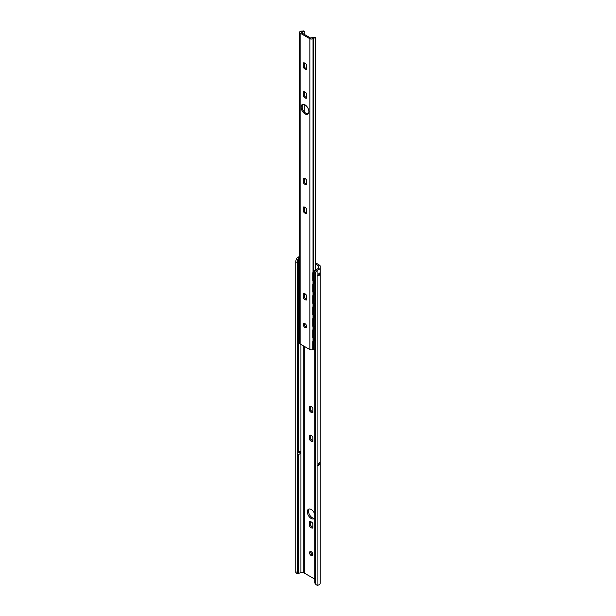<?xml version="1.0" encoding="UTF-8"?>
<svg xmlns="http://www.w3.org/2000/svg" width="616" height="616" viewBox="0 0 616 616"><rect width="100%" height="100%" fill="white"/><g stroke="black" fill="none" stroke-linecap="round" stroke-linejoin="round"><path stroke-width="0.92" d="M309.532 410.71L309.532 406.321A3.588 2.071 60 0 1 312.889 408.254L312.889 412.651A3.588 2.071 60 0 1 309.532 410.71L310.718 410.025A3.588 2.071 -120 0 0 312.889 411.958M310.718 406.329L310.718 410.025M309.532 439.539L309.532 435.15A3.588 2.071 60 0 1 312.889 437.091L312.889 441.48A3.588 2.071 60 0 1 309.532 439.539L310.718 438.854A3.588 2.071 -120 0 0 312.889 440.787M310.718 435.158L310.718 438.854M309.532 526.041L309.532 521.644A3.588 2.071 60 0 1 312.889 523.585L312.889 527.974A3.588 2.071 60 0 1 309.532 526.041L310.718 525.356A3.588 2.071 -120 0 0 312.889 527.281M310.718 521.652L310.718 525.356M310.78 551.52A2.372 1.371 -120 0 0 312.397 554.893A2.372 1.371 -120 0 0 312.836 555.078M311.211 555.578A2.372 1.371 60 0 1 309.663 553.491A2.372 1.371 60 0 1 310.025 551.59A2.372 1.371 60 0 1 312.397 552.96A2.372 1.371 60 0 1 312.397 555.694A2.372 1.371 60 0 1 311.211 555.578M309.109 508.993A5.521 3.188 -120 0 0 308.978 513.505A5.521 3.188 -120 0 0 312.397 517.817A5.521 3.188 -120 0 0 314.499 518.326M314.799 517.84A5.521 3.188 60 0 1 313.975 518.78A5.521 3.188 60 0 1 311.211 518.503A5.521 3.188 60 0 1 307.607 513.644A5.521 3.188 60 0 1 308.454 509.224A5.521 3.188 60 0 1 314.799 514.298M297.405 257.519L297.028 257.911A3.311 1.286 107.4 0 0 295.78 261.892L297.251 262.354A3.311 1.286 -72.6 0 1 298.498 258.374L298.906 257.988L297.405 257.519A4.428 2.556 180 0 1 299.545 256.641M299.545 262.601A3.865 2.233 180 0 1 297.928 263.117L298.498 262.508A2.749 1.586 180 0 1 299.545 261.885M298.075 264.895A3.865 2.233 0 0 1 297.928 264.918L297.928 263.117M314.799 579.14L304.296 573.072A1.409 0.816 180 0 0 303.295 572.834L300.916 572.834A2.749 1.586 180 0 0 298.906 573.342L298.498 573.604A3.311 1.286 -72.6 0 1 297.844 573.773A3.311 1.286 -72.6 0 1 297.251 572.295L297.251 262.354M297.928 454.531L297.928 452.729L298.498 452.121A2.749 1.586 180 0 1 300.577 451.305L300.577 453.107A3.865 2.233 180 0 1 297.928 454.531M319.85 272.88L319.85 274.682A4.428 2.556 180 0 1 317.902 275.899L317.902 274.097A4.428 2.556 0 0 0 319.85 272.88M317.579 275.914A2.21 1.27 180 0 1 319.85 274.682M315.6 273.335L315.6 583.275L314.799 582.428L314.799 272.48L315.6 273.335A3.311 2.379 -43.2 0 1 317.902 269.97L318.487 269.692L317.671 268.822A2.749 1.586 0 0 0 318.541 267.66L318.541 266.289A1.409 0.816 0 0 0 318.133 265.712L315.823 264.38M315.823 263.009L319.319 265.026A3.088 1.786 180 0 1 320.22 266.289L320.22 583.013A4.428 2.556 0 0 1 318.487 585.046L317.902 585.2A3.311 2.379 -43.2 0 1 316.1 584.63A3.311 2.379 -43.2 0 1 315.6 583.275M319.85 464.302A4.428 2.556 180 0 1 317.902 465.519L317.902 463.717A4.428 2.556 0 0 0 319.85 462.493L319.85 464.302A2.21 1.27 0 0 0 317.579 465.527M314.799 582.428A3.311 2.379 136.8 0 0 315.3 583.783L316.1 584.63M317.671 268.822L317.109 269.115A3.311 2.379 136.8 0 0 314.799 272.48M297.251 572.295L295.78 571.833A3.311 1.286 107.4 0 0 296.365 573.311L297.844 573.773M295.78 571.833L295.78 261.892M299.545 257.696A2.749 1.586 0 0 0 298.906 257.988M320.22 267.66A4.428 2.556 180 0 1 318.487 269.692M297.928 452.729A3.865 2.233 0 0 0 300.577 451.305M314.614 337.984L314.799 339.478M314.614 326.542L314.799 328.035M314.614 315.099L314.799 316.585M314.614 303.657L314.799 305.143M314.614 292.215L314.799 293.701M314.614 339.377L313.821 339.916A1.655 0.878 116.2 0 0 312.751 341.995L313.251 342.242A1.655 0.878 -63.8 0 1 314.329 340.163L314.799 339.84M313.251 342.242L313.251 348.995A1.655 0.878 -63.8 0 0 313.598 349.757A1.655 0.878 -63.8 0 0 314.329 349.626L314.799 349.303M314.799 280.65L314.329 280.965A1.655 0.878 -63.8 0 1 313.598 281.096L313.09 280.85A1.655 0.878 116.2 0 1 312.751 280.095L312.751 273.335L313.251 273.581A1.655 0.878 -63.8 0 1 314.329 271.51L315.269 270.871M313.251 273.581L313.251 280.342A1.655 0.878 -63.8 0 0 313.598 281.096M314.614 280.773L314.614 282.166L313.821 282.698A1.655 0.878 116.2 0 0 312.751 284.777L313.251 285.023A1.655 0.878 -63.8 0 1 314.329 282.952L314.799 282.629M313.251 285.023L313.251 291.784A1.655 0.878 -63.8 0 0 313.598 292.546A1.655 0.878 -63.8 0 0 314.329 292.408L314.799 292.092M314.614 293.609L313.821 294.14A1.655 0.878 116.2 0 0 312.751 296.219L313.251 296.473A1.655 0.878 -63.8 0 1 314.329 294.394L314.799 294.071M313.251 296.473L313.251 303.226A1.655 0.878 -63.8 0 0 313.598 303.988A1.655 0.878 -63.8 0 0 314.329 303.85L314.799 303.534M314.614 305.051L313.821 305.582A1.655 0.878 116.2 0 0 312.751 307.661L313.251 307.915A1.655 0.878 -63.8 0 1 314.329 305.836L314.799 305.513M313.251 307.915L313.251 314.668A1.655 0.878 -63.8 0 0 313.598 315.43A1.655 0.878 -63.8 0 0 314.329 315.292L314.799 314.976M314.614 316.493L313.821 317.032A1.655 0.878 116.2 0 0 312.751 319.103L313.251 319.358A1.655 0.878 -63.8 0 1 314.329 317.279L314.799 316.955M313.251 319.358L313.251 326.11A1.655 0.878 -63.8 0 0 313.598 326.873A1.655 0.878 -63.8 0 0 314.329 326.734L314.799 326.418M314.614 327.935L313.821 328.474A1.655 0.878 116.2 0 0 312.751 330.553L313.251 330.8A1.655 0.878 -63.8 0 1 314.329 328.721L314.799 328.397M313.251 330.8L313.251 337.553A1.655 0.878 -63.8 0 0 313.598 338.315A1.655 0.878 -63.8 0 0 314.329 338.176L314.799 337.861M312.751 341.995L312.751 348.748A1.655 0.878 116.2 0 0 313.09 349.511L313.598 349.757M312.751 330.553L312.751 337.306A1.655 0.878 116.2 0 0 313.09 338.069L313.598 338.315M312.751 319.103L312.751 325.864A1.655 0.878 116.2 0 0 313.09 326.619L313.598 326.873M312.751 307.661L312.751 314.422A1.655 0.878 116.2 0 0 313.09 315.176L313.598 315.43M312.751 296.219L312.751 302.98A1.655 0.878 116.2 0 0 313.09 303.734L313.598 303.988M312.751 284.777L312.751 291.537A1.655 0.878 116.2 0 0 313.09 292.292L313.598 292.546M316.208 269.723A1.655 0.878 116.2 0 0 315.839 269.893L313.821 271.256A1.655 0.878 116.2 0 0 312.751 273.335M316.37 269.592L315.831 269.277A1.217 0.701 0 0 0 315.823 269.277M298.652 329.645A1.655 1.024 -55.9 0 1 298.406 329.545A1.655 1.024 -55.9 0 1 298.075 328.79L298.075 322.037A1.655 1.024 -55.9 0 1 299.33 320.066L299.545 319.958M298.652 318.202A1.655 1.024 -55.9 0 1 298.406 318.102A1.655 1.024 -55.9 0 1 298.075 317.348L298.075 310.595A1.655 1.024 -55.9 0 1 299.33 308.624L299.545 308.516M298.652 306.76A1.655 1.024 -55.9 0 1 298.406 306.66A1.655 1.024 -55.9 0 1 298.075 305.906L298.075 299.153A1.655 1.024 -55.9 0 1 299.33 297.181L299.545 297.074M298.652 295.318A1.655 1.024 -55.9 0 1 298.406 295.218A1.655 1.024 -55.9 0 1 298.075 294.463L298.075 287.71A1.655 1.024 -55.9 0 1 299.33 285.739L299.545 285.632M298.652 283.876A1.655 1.024 -55.9 0 1 298.406 283.776A1.655 1.024 -55.9 0 1 298.075 283.021L298.075 276.268A1.655 1.024 -55.9 0 1 299.33 274.289L299.545 274.189M298.652 272.434A1.655 1.024 -55.9 0 1 298.406 272.334A1.655 1.024 -55.9 0 1 298.075 271.579L298.075 264.826A1.655 1.024 -55.9 0 1 299.33 262.847L299.545 262.747M298.652 341.087A1.655 1.024 -55.9 0 1 298.406 340.987A1.655 1.024 -55.9 0 1 298.075 340.232L298.075 333.479A1.655 1.024 -55.9 0 1 299.33 331.508L299.545 331.4M299.545 331.924A1.655 1.024 124.1 0 0 298.506 333.772L298.075 333.479M298.506 333.772L298.506 340.525A1.655 1.024 124.1 0 0 298.837 341.279A1.655 1.024 124.1 0 0 299.545 341.341M299.545 320.482A1.655 1.024 124.1 0 0 298.506 322.33L298.075 322.037M298.506 322.33L298.506 329.083A1.655 1.024 124.1 0 0 298.837 329.837A1.655 1.024 124.1 0 0 299.545 329.899M299.545 309.04A1.655 1.024 124.1 0 0 298.506 310.887L298.075 310.595M298.506 310.887L298.506 317.64A1.655 1.024 124.1 0 0 298.837 318.395A1.655 1.024 124.1 0 0 299.545 318.457M299.545 297.597A1.655 1.024 124.1 0 0 298.506 299.438L298.075 299.153M298.506 299.438L298.506 306.198A1.655 1.024 124.1 0 0 298.837 306.953A1.655 1.024 124.1 0 0 299.545 307.014M299.545 286.155A1.655 1.024 124.1 0 0 298.506 287.995L298.075 287.71M298.506 287.995L298.506 294.756A1.655 1.024 124.1 0 0 298.837 295.503A1.655 1.024 124.1 0 0 299.545 295.572M299.545 274.713A1.655 1.024 124.1 0 0 298.506 276.553L298.075 276.268M298.506 276.553L298.506 283.314A1.655 1.024 124.1 0 0 298.837 284.061A1.655 1.024 124.1 0 0 299.545 284.13M299.545 263.271A1.655 1.024 124.1 0 0 298.506 265.111L298.075 264.826M298.406 272.334L298.837 272.619A1.655 1.024 124.1 0 1 298.506 271.872L298.506 265.111M298.837 272.619A1.655 1.024 124.1 0 0 299.545 272.688M302.756 104.366A5.521 3.188 -120 0 0 303.203 110.379A5.521 3.188 -120 0 0 308.192 113.775M304.989 104.843A5.521 3.188 60 0 1 308.593 109.71A5.521 3.188 60 0 1 307.746 114.129A5.521 3.188 60 0 1 302.225 110.942A5.521 3.188 60 0 1 302.225 104.574A5.521 3.188 60 0 1 304.989 104.843M303.442 31.408L302.117 30.954A2.749 1.586 -0 0 1 301.709 31.07L300.785 31.277A1.933 1.117 180 0 0 299.545 32.317L299.545 343.158A1.933 1.117 -0 0 0 300.108 343.951L309.863 349.58A1.933 1.117 -0 0 0 312.905 349.349M299.545 32.317A1.933 1.117 180 0 0 300.108 33.102L309.863 38.739A1.933 1.117 180 0 0 313.028 38.346L313.39 37.815A2.749 1.586 0 0 1 313.582 37.576L312.397 37.168L315.307 37.599L315.523 38.385L313.582 37.576M303.311 182.659L303.311 178.27A3.588 2.071 60 0 1 306.668 180.203L306.668 184.592A3.588 2.071 60 0 1 303.311 182.659L304.281 182.097A3.588 2.071 -120 0 0 306.668 184.084M304.281 178.209L304.281 182.097M303.311 211.488L303.311 207.099A3.588 2.071 60 0 1 306.668 209.04L306.668 213.429A3.588 2.071 60 0 1 303.311 211.488L304.281 210.926A3.588 2.071 -120 0 0 306.668 212.92M304.281 207.045L304.281 210.926M303.311 67.329L303.311 62.94A3.588 2.071 60 0 1 306.668 64.873L306.668 69.269A3.588 2.071 60 0 1 303.311 67.329L304.281 66.767A3.588 2.071 -120 0 0 306.668 68.761M304.281 62.886L304.281 66.767M303.311 96.165L303.311 91.769A3.588 2.071 60 0 1 306.668 93.709L306.668 98.098A3.588 2.071 60 0 1 303.311 96.165L304.281 95.603A3.588 2.071 -120 0 0 306.668 97.59M304.281 91.715L304.281 95.603M304.396 323.439A2.372 1.371 -120 0 0 304.774 325.71A2.372 1.371 -120 0 0 306.552 327.181M304.989 323.654A2.372 1.371 60 0 1 306.537 325.741A2.372 1.371 60 0 1 306.175 327.643A2.372 1.371 60 0 1 303.804 326.272A2.372 1.371 60 0 1 303.804 323.539A2.372 1.371 60 0 1 304.989 323.654M303.311 297.99L303.311 293.593A3.588 2.071 60 0 1 306.668 295.534L306.668 299.923A3.588 2.071 60 0 1 303.311 297.99L304.281 297.42A3.588 2.071 -120 0 0 306.668 299.415M304.281 293.539L304.281 297.42M315.523 270.108L315.523 38.385A3.311 2.672 -15.3 0 1 315.746 38.908A3.311 2.672 -15.3 0 1 315.823 39.486L315.823 269.908M302.117 30.954L302.818 31.639L304.805 31.532L303.126 30.8M302.818 31.639A4.127 2.379 180 0 1 302.202 31.816L301.085 32.54L310.841 38.169L312.096 37.53A4.127 2.379 180 0 1 312.397 37.168M304.851 211.688L304.851 207.261M304.851 182.86L304.851 178.424M304.851 112.466L304.851 104.774M304.851 96.358L304.851 91.93M304.851 67.529L304.851 63.102M304.851 34.712L304.851 32.494A3.311 0.424 -84.8 0 0 304.805 31.532L304.805 34.688M315.746 38.908L315.531 38.123A3.311 2.672 164.7 0 0 315.307 37.599M298.498 262.508L298.498 258.374M298.498 573.604L298.498 454.416M298.498 452.121L298.498 341.048M298.498 332.255L298.498 329.606M298.498 320.813L298.498 318.164M298.498 309.371L298.498 306.722M298.498 297.928L298.498 295.28M298.498 286.486L298.498 283.837M298.498 275.044L298.498 272.395M317.902 274.097L317.902 269.97M317.902 585.2L317.902 465.519M317.902 463.717L317.902 275.899M300.916 572.834L300.916 344.413M318.133 268.499L318.133 265.712M304.296 573.072L304.296 346.361M303.295 572.834L303.295 345.792M313.821 339.916L314.329 340.163M312.751 348.748L313.251 348.995M313.821 328.474L314.329 328.721M312.751 337.306L313.251 337.553M313.821 317.032L314.329 317.279M312.751 325.864L313.251 326.11M313.821 305.582L314.329 305.836M312.751 314.422L313.251 314.668M313.821 294.14L314.329 294.394M312.751 302.98L313.251 303.226M313.821 282.698L314.329 282.952M312.751 291.537L313.251 291.784M313.821 271.256L314.329 271.51M312.751 280.095L313.251 280.342M298.506 340.525L298.075 340.232M298.506 329.083L298.075 328.79M298.506 317.64L298.075 317.348M298.506 306.198L298.075 305.906M298.506 294.756L298.075 294.463M298.506 283.314L298.075 283.021M298.506 271.872L298.075 271.579M304.828 293.747L304.828 298.167M304.828 323.569L304.828 325.802M313.39 340.325L313.39 338.215M313.39 328.882L313.39 326.765M313.39 317.44L313.39 315.323M313.39 305.998L313.39 303.88M313.39 294.556L313.39 292.438M313.39 283.114L313.39 280.996M313.39 271.671L313.39 37.815M313.028 38.346L313.028 272.226M313.028 280.819L313.028 283.676M313.028 292.261L313.028 295.118M313.028 303.703L313.028 306.56M313.028 315.146L313.028 318.002M313.028 326.588L313.028 329.445M313.028 338.03L313.028 340.887M304.805 63.078L304.805 67.475M304.805 91.907L304.805 96.304M304.805 104.743L304.805 112.42M304.805 178.401L304.805 182.806M304.805 207.238L304.805 211.635M302.202 107.831L302.202 105.405M302.202 33.187L302.202 31.816M309.863 349.58L309.863 38.739M300.108 33.102L300.108 343.951M301.278 32.017L301.278 32.656M298.406 340.987L298.837 341.279M298.406 329.545L298.837 329.837M298.406 318.102L298.837 318.395M298.406 306.66L298.837 306.953M298.406 295.218L298.837 295.503M298.406 283.776L298.837 284.061M304.473 293.593L304.473 297.713M304.473 323.454L304.473 325.063M299.345 264.503A2.626 2.626 0 0 0 298.506 265.434M299.545 275.822A2.626 2.626 0 0 0 298.506 276.877M299.545 287.264A2.626 2.626 0 0 0 298.506 288.319M299.545 298.706A2.626 2.626 0 0 0 298.506 299.769M299.545 310.148A2.626 2.626 0 0 0 298.506 311.211M299.545 321.59A2.626 2.626 0 0 0 298.506 322.653M299.545 333.033A2.626 2.626 0 0 0 298.506 334.095"/></g></svg>
